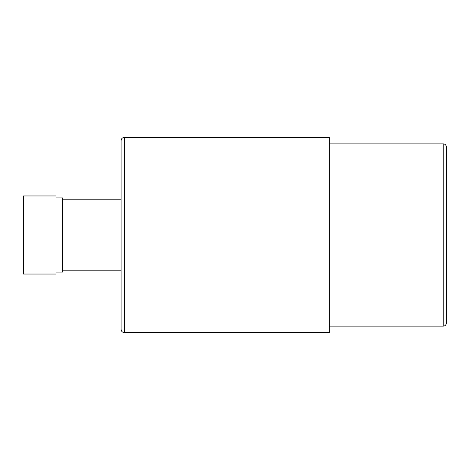 <?xml version="1.0" encoding="UTF-8"?>
<svg xmlns="http://www.w3.org/2000/svg" width="470" height="470" viewBox="0 0 470 470"><rect width="100%" height="100%" fill="white"/><g stroke="black" fill="none" stroke-linecap="round" stroke-linejoin="round"><path stroke-width="0.7" d="M446.5 235L446.5 322.855C446.083 325.04 444.996 326.127 443.245 326.11L443.245 143.891C444.996 143.873 446.083 144.96 446.5 147.145L446.5 235M124.368 137.387L329.364 137.387L329.364 332.613L124.368 332.613L124.368 137.387C122.394 137.575 121.307 138.662 121.113 140.636L121.113 235L121.113 142.416L121.113 199.209L62.545 199.209M62.545 270.791L121.113 270.791L121.113 327.584L121.113 235L121.113 329.364C121.307 331.338 122.394 332.425 124.368 332.613M56.036 272.095L62.545 272.095L62.545 197.905L56.036 197.905M56.036 235L56.036 195.955L23.5 195.955L23.5 274.045L56.036 274.045L56.036 235M329.364 143.891L443.245 143.891M329.364 326.11L443.245 326.11M121.113 199.209L121.113 140.636"/></g></svg>
